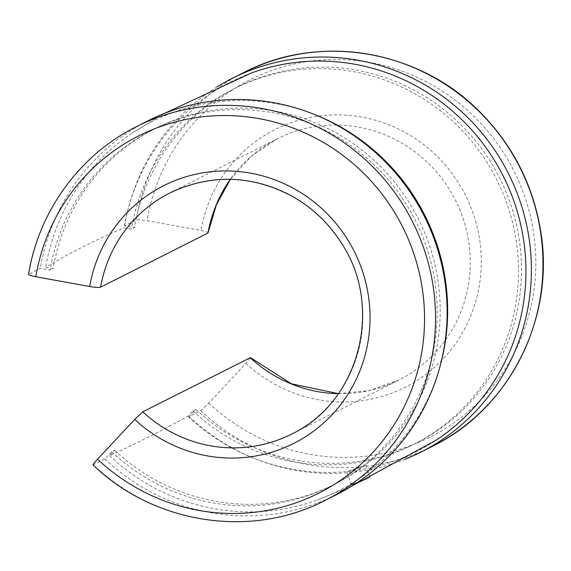 <?xml version="1.0" encoding="UTF-8"?>
<svg xmlns="http://www.w3.org/2000/svg" width="571" height="571" viewBox="0 0 571 571"><rect width="100%" height="100%" fill="white"/><g stroke="black" fill="none" stroke-linecap="round" stroke-linejoin="round"><path stroke-width="0.43" stroke-dasharray="2.85 2.14" d="M93.03 464.908L104.871 459.02L111.623 451.789L114.614 450.283L109.553 455.708C133.4 444.959 159.502 431.812 187.852 416.245L192.912 410.82L195.896 409.314L189.151 416.545L200.728 410.713L208.829 403.119L245.93 363.356C249.577 359.387 250.997 357.496 250.205 357.689M208.008 233.032C208.636 232.347 206.281 231.483 200.942 230.441L147.075 220.677C141.508 219.749 137.882 219.528 136.184 220.013L124.606 225.852L134.399 227.622L131.409 229.128L124.064 227.8C94.7 240.362 68.599 253.517 45.766 267.257L53.11 268.591L50.12 270.097L40.327 268.32L28.55 274.365M358.545 467.485L366.054 465.294L356.568 468.855L346.868 471.789L358.545 467.485M187.852 416.245A206.809 201.235 -116.7 0 0 436.258 440.063M251.297 73.045A206.809 201.235 -116.7 0 0 124.064 227.8M109.553 455.708A206.809 201.235 -116.7 0 0 317.547 499.889A206.809 201.235 -116.7 0 0 440.234 365.704M313.436 114.093A206.809 201.235 -116.7 0 0 132.586 132.872A206.809 201.235 -116.7 0 0 45.766 267.257M355.74 482.966L351.272 484.8C350.922 485.693 370.843 477.499 370.158 477.406L355.74 482.966M192.912 410.82A199.208 193.84 -116.7 0 0 413.218 444.631A199.208 193.84 -116.7 0 0 496.67 179.501A199.208 193.84 -116.7 0 0 233.917 88.84A199.208 193.84 -116.7 0 0 131.409 229.128M114.614 450.283A199.208 193.84 -116.7 0 0 334.92 484.094A199.208 193.84 -116.7 0 0 418.372 218.964A199.208 193.84 -116.7 0 0 155.619 128.304A199.208 193.84 -116.7 0 0 53.11 268.591M111.623 451.789A199.208 193.84 -116.7 0 0 331.937 485.6A199.208 193.84 -116.7 0 0 415.381 220.47A199.208 193.84 -116.7 0 0 152.628 129.81A199.208 193.84 -116.7 0 0 50.12 270.097M104.871 459.02A209.336 203.697 -116.7 0 0 336.49 494.643M148.075 120.759A209.336 203.697 -116.7 0 0 40.327 268.32M189.151 416.545A209.336 203.697 -116.7 0 0 404.86 459.327M217.137 86.821A209.336 203.697 -116.7 0 0 124.606 225.852M195.896 409.314A199.208 193.84 -116.7 0 0 416.209 443.125A199.208 193.84 -116.7 0 0 499.661 177.995A199.208 193.84 -116.7 0 0 236.908 87.334A199.208 193.84 -116.7 0 0 134.399 227.622M208.829 403.119A200.05 194.661 -116.7 0 0 507.348 365.476A200.05 194.661 -116.7 0 0 408.558 73.616A200.05 194.661 -116.7 0 0 147.075 220.677M245.93 363.356A144.342 140.452 -116.7 0 0 460.89 335.448A144.342 140.452 -116.7 0 0 389.715 125.177A144.342 140.452 -116.7 0 0 200.942 230.441M338.396 393.697A135.056 131.416 -116.7 0 0 398.922 380A135.056 131.416 -116.7 0 0 455.494 200.257A135.056 131.416 -116.7 0 0 277.356 138.789A135.056 131.416 -116.7 0 0 230.341 179.287M200.728 410.713A209.336 203.697 -116.7 0 0 432.347 446.336M243.931 72.453A209.336 203.697 -116.7 0 0 136.184 220.013M338.432 393.647L369.573 390.521L398.922 380L291.488 434.146A135.056 131.416 -116.7 0 0 349.252 256.822A135.056 131.416 -116.7 0 0 174.669 190.664M93.294 464.851A209.336 203.697 -116.7 0 0 324.913 500.482M136.498 126.598A209.336 203.697 -116.7 0 0 28.75 274.159M169.922 192.934L277.356 138.789L251.44 156.119L230.413 179.294M351.707 486.121L317.547 499.889M163.977 113.608L132.586 132.872M331.937 485.6L334.92 484.094M152.628 129.81L155.619 128.304M370.158 477.406L366.054 465.294M351.272 484.8L346.868 471.789M413.218 444.631L416.209 443.125M233.917 88.84L236.908 87.334"/><path stroke-width="0.86" d="M230.341 179.287A135.056 131.416 -116.7 0 0 208.008 233.032L100.575 287.17C98.883 287.656 95.25 287.441 89.683 286.506L35.816 276.749C30.477 275.7 28.122 274.837 28.75 274.159M208.008 233.032L216.38 204.732L230.413 179.294M338.432 393.647L291.41 383.819L250.469 357.639L142.771 411.834L134.677 419.421A144.342 140.452 -116.7 0 0 349.63 391.52A144.342 140.452 -116.7 0 0 278.455 181.25A144.342 140.452 -116.7 0 0 89.683 286.506M134.677 419.421L97.57 459.191C93.929 463.16 92.502 465.044 93.294 464.851M351.707 486.121L436.258 440.063A206.809 201.235 -116.7 0 0 503.272 176.175A206.809 201.235 -116.7 0 0 251.297 73.045L163.977 113.608M440.234 365.704A206.809 201.235 -116.7 0 0 313.436 114.093M93.03 464.908C154.163 524.007 251.154 538.938 324.913 500.482L336.49 494.643A209.336 203.697 -116.7 0 0 424.182 216.031A209.336 203.697 -116.7 0 0 148.075 120.759L136.498 126.598C79.969 154.613 38.757 211.07 28.55 274.365M404.86 459.327A209.336 203.697 -116.7 0 0 420.77 452.175A209.336 203.697 -116.7 0 0 508.461 173.563A209.336 203.697 -116.7 0 0 232.354 78.291A209.336 203.697 -116.7 0 0 217.137 86.821M250.205 357.689A135.056 131.416 -116.7 0 0 338.396 393.697M432.347 446.336A209.336 203.697 -116.7 0 0 520.038 167.724A209.336 203.697 -116.7 0 0 243.931 72.453C320.217 32.547 421.255 50.262 481.974 114.072C512.829 146.026 532.201 183.869 540.08 227.593C556.547 315.064 510.674 408.379 432.347 446.336L420.77 452.175M142.771 411.834A135.056 131.416 -116.7 0 0 291.488 434.146C359.559 402.455 384.44 306.32 340.844 242.225C328.375 222.883 312.23 207.587 292.395 196.345C251.618 174.826 210.792 173.691 169.922 192.934A135.056 131.416 -116.7 0 0 100.575 287.17M174.669 190.664A135.056 131.416 -116.7 0 0 169.922 192.934M97.57 459.191A200.05 194.661 -116.7 0 0 396.088 421.541A200.05 194.661 -116.7 0 0 297.298 129.681A200.05 194.661 -116.7 0 0 35.816 276.749M324.913 500.482A209.336 203.697 -116.7 0 0 412.605 221.869A209.336 203.697 -116.7 0 0 136.498 126.598M232.354 78.291L243.931 72.453"/></g></svg>
